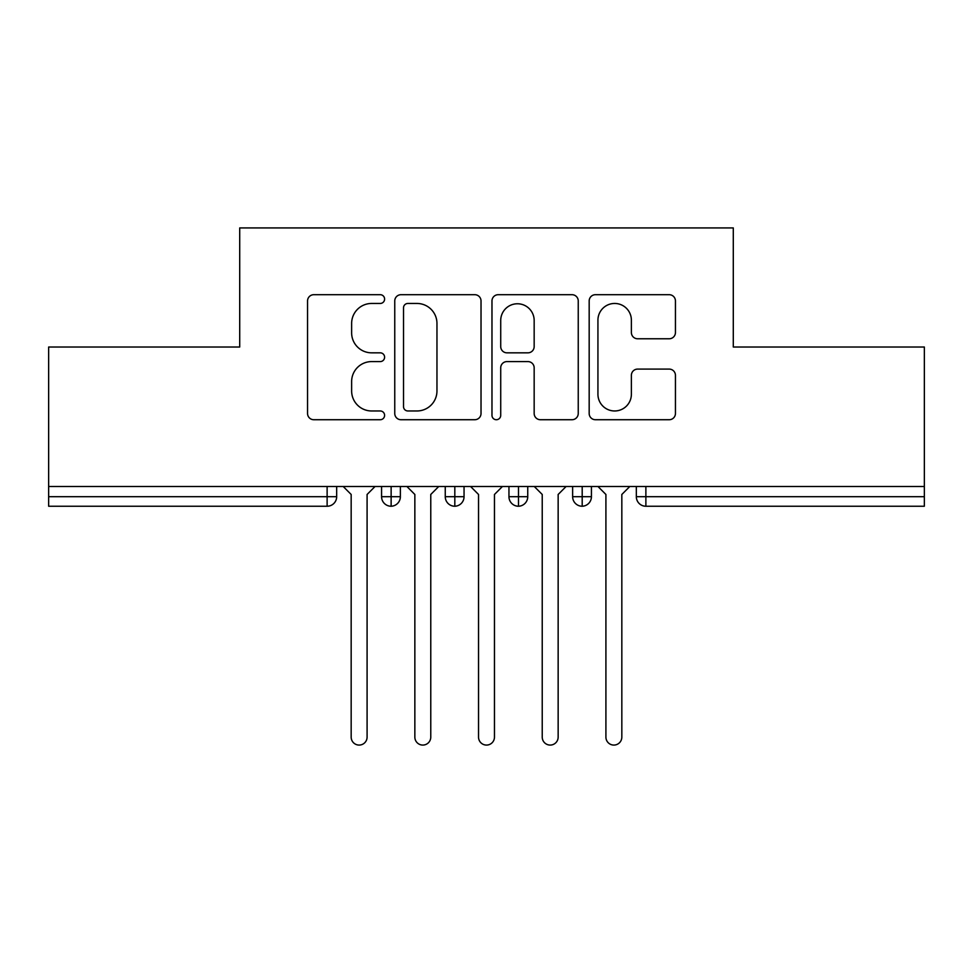 <?xml version="1.0" encoding="UTF-8"?>
<svg xmlns="http://www.w3.org/2000/svg" width="973" height="973" viewBox="0 0 973 973"><rect width="100%" height="100%" fill="white"/><g stroke="black" fill="none" stroke-linecap="round" stroke-linejoin="round"><path stroke-width="1.46" d="M384.603 299.076A4.379 4.379 0 0 0 380.224 294.697L313.805 294.697A6.252 6.252 0 0 0 307.553 300.949L307.553 413.476A6.252 6.252 0 0 0 313.805 419.728L380.224 419.728A4.379 4.379 0 0 0 384.603 415.349A4.379 4.379 0 0 0 380.224 410.971L371.637 410.971A20.007 20.007 0 0 1 351.63 390.976L351.63 381.598A20.007 20.007 0 0 1 371.637 361.591L380.224 361.591A4.379 4.379 0 0 0 384.603 357.213A4.379 4.379 0 0 0 380.224 352.834L371.637 352.834A20.007 20.007 0 0 1 351.63 332.839L351.63 323.462A20.007 20.007 0 0 1 371.637 303.454L380.224 303.454A4.379 4.379 0 0 0 384.603 299.076M669.193 338.774A6.252 6.252 0 0 0 675.444 332.523L675.444 300.949A6.252 6.252 0 0 0 669.193 294.697L595.427 294.697A6.252 6.252 0 0 0 589.176 300.949L589.176 413.476A6.252 6.252 0 0 0 595.427 419.728L669.193 419.728A6.252 6.252 0 0 0 675.444 413.476L675.444 375.347A6.252 6.252 0 0 0 669.193 369.095L637.631 369.095A6.252 6.252 0 0 0 631.38 375.347L631.38 394.26A16.723 16.723 0 0 1 614.656 410.971A16.723 16.723 0 0 1 597.933 394.26L597.933 320.178A16.723 16.723 0 0 1 614.656 303.454A16.723 16.723 0 0 1 631.38 320.178L631.38 332.523A6.252 6.252 0 0 0 637.631 338.774L669.193 338.774M48.65 486.5L924.35 486.5L924.35 347.02L733.289 347.02L733.289 227.925L239.711 227.925L239.711 347.02L48.65 347.02L48.65 496.692L327.123 496.692L327.123 486.5M481.027 300.949A6.252 6.252 0 0 0 474.775 294.697L401.01 294.697A6.252 6.252 0 0 0 394.758 300.949L394.758 413.476A6.252 6.252 0 0 0 401.01 419.728L474.775 419.728A6.252 6.252 0 0 0 481.027 413.476L481.027 300.949M498.225 294.697L571.99 294.697A6.252 6.252 0 0 1 578.242 300.949L578.242 413.476A6.252 6.252 0 0 1 571.99 419.728L540.416 419.728A6.252 6.252 0 0 1 534.165 413.476L534.165 367.843A6.252 6.252 0 0 0 527.913 361.591L506.969 361.591A6.252 6.252 0 0 0 500.718 367.843L500.718 415.349A4.379 4.379 0 0 1 496.352 419.728A4.379 4.379 0 0 1 491.973 415.349L491.973 300.949A6.252 6.252 0 0 1 498.225 294.697M336.67 486.5L336.67 496.692A9.548 9.548 0 0 1 327.123 506.24L48.65 506.24L48.65 496.692M924.35 486.5L924.35 506.24L645.877 506.24A9.548 9.548 0 0 1 636.33 496.692L636.33 486.5M391.134 506.24A9.548 9.548 0 0 1 381.574 496.692L381.574 486.5L381.574 496.692A9.548 9.548 0 0 0 391.134 506.24A9.548 9.548 0 0 0 400.365 496.692L400.365 486.5L400.365 496.692A9.548 9.548 0 0 1 391.134 506.24L391.134 496.692L400.365 496.692M391.134 486.5L391.134 496.692L381.574 496.692M327.123 506.24A9.548 9.548 0 0 0 336.67 496.692A9.548 9.548 0 0 1 327.123 506.24L327.123 496.692L336.67 496.692M454.817 486.5L454.817 496.692L445.257 496.692L445.257 486.5L445.257 496.692A9.548 9.548 0 0 0 454.817 506.24A9.548 9.548 0 0 0 464.048 496.692L464.048 486.5L464.048 496.692A9.548 9.548 0 0 1 454.817 506.24A9.548 9.548 0 0 1 445.257 496.692A9.548 9.548 0 0 0 454.817 506.24L454.817 496.692L464.048 496.692M518.5 486.5L518.5 496.692L508.952 496.692L508.952 486.5L508.952 496.692A9.548 9.548 0 0 0 518.5 506.24A9.548 9.548 0 0 0 527.743 496.692L527.743 486.5L527.743 496.692A9.548 9.548 0 0 1 518.5 506.24A9.548 9.548 0 0 1 508.952 496.692A9.548 9.548 0 0 0 518.5 506.24L518.5 496.692L527.743 496.692M582.195 486.5L582.195 506.24A9.548 9.548 0 0 1 572.635 496.692L572.635 486.5L572.635 496.692A9.548 9.548 0 0 0 582.195 506.24A9.548 9.548 0 0 0 591.426 496.692L591.426 486.5M645.877 506.24A9.548 9.548 0 0 1 636.33 496.692A9.548 9.548 0 0 0 645.877 506.24L645.877 496.692L924.35 496.692M407.894 303.454A4.379 4.379 0 0 0 403.515 307.833L403.515 406.605A4.379 4.379 0 0 0 407.894 410.971L416.955 410.971A20.007 20.007 0 0 0 436.962 390.976L436.962 323.462A20.007 20.007 0 0 0 416.955 303.454L407.894 303.454M534.165 320.494A16.723 16.723 0 0 0 517.441 303.771A16.723 16.723 0 0 0 500.718 320.494L500.718 346.583A6.252 6.252 0 0 0 506.969 352.834L527.913 352.834A6.252 6.252 0 0 0 534.165 346.583L534.165 320.494M343.201 486.5L351.168 494.466L351.168 737.108A7.966 7.966 0 0 0 359.122 745.075A7.966 7.966 0 0 0 367.089 737.108L367.089 494.466L375.043 486.5M406.896 486.5L414.851 494.466L414.851 737.108A7.966 7.966 0 0 0 422.817 745.075A7.966 7.966 0 0 0 430.771 737.108L430.771 494.466L438.738 486.5M470.579 486.5L478.534 494.466L478.534 737.108A7.966 7.966 0 0 0 486.5 745.075A7.966 7.966 0 0 0 494.466 737.108L494.466 494.466L502.421 486.5M534.262 486.5L542.229 494.466L542.229 737.108A7.966 7.966 0 0 0 550.183 745.075A7.966 7.966 0 0 0 558.149 737.108L558.149 494.466L566.104 486.5M597.957 486.5L605.911 494.466L605.911 737.108A7.966 7.966 0 0 0 613.878 745.075A7.966 7.966 0 0 0 621.832 737.108L621.832 494.466L629.799 486.5M645.877 486.5L645.877 496.692L636.33 496.692M572.635 496.692A9.548 9.548 0 0 0 582.195 506.24A9.548 9.548 0 0 0 591.426 496.692L572.635 496.692"/></g></svg>
